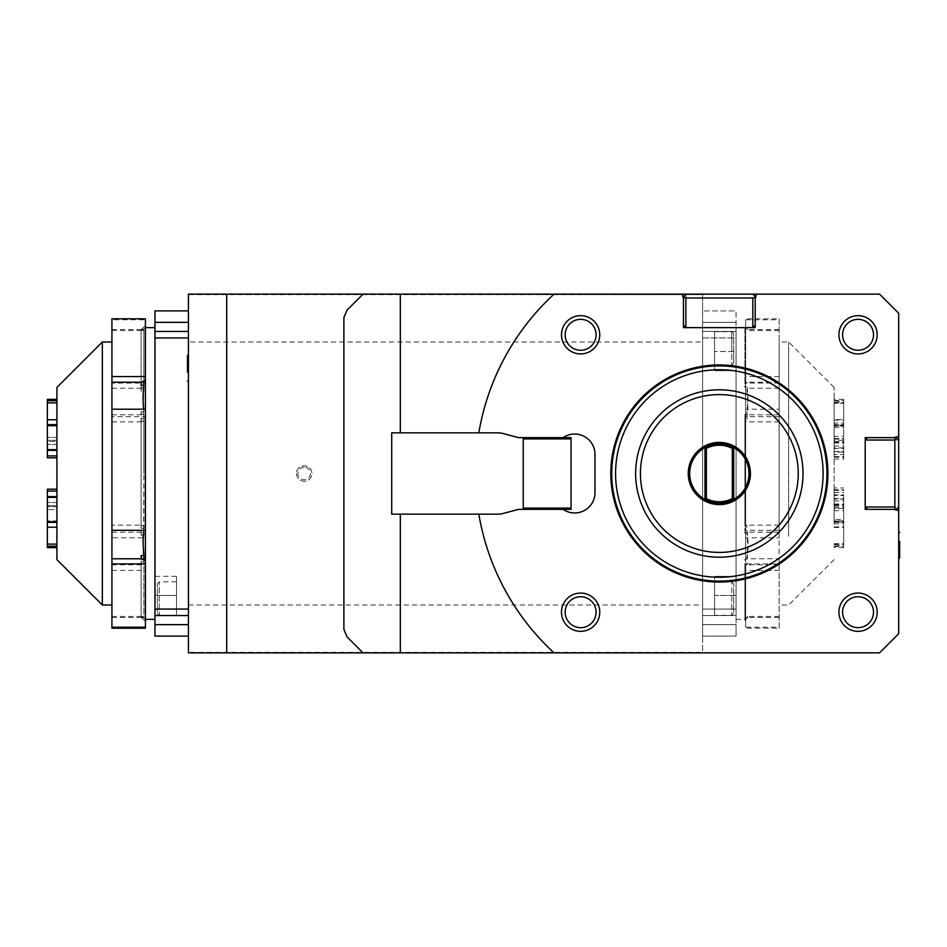 <?xml version="1.0" encoding="UTF-8"?>
<svg xmlns="http://www.w3.org/2000/svg" width="947" height="947" viewBox="0 0 947 947"><rect width="100%" height="100%" fill="white"/><g stroke="black" fill="none" stroke-linecap="round" stroke-linejoin="round"><path stroke-width="0.71" stroke-dasharray="4.74 3.55" d="M143.849 535.244L141.091 535.244L141.529 532.167L145.4 534.203L145.4 537.789L111.924 537.789L111.924 532.167L111.924 570.414L145.4 570.414L145.4 566.827L141.529 564.779L141.091 561.701L141.091 617.337L143.849 617.337L143.849 561.701L143.009 548.479L143.849 535.244L143.849 473.5L143.624 530.296M141.091 561.701L143.849 561.701M143.849 559.89L143.849 616.533L143.009 616.935L143.849 617.337L143.009 616.935M141.091 555.605L141.091 616.533L143.849 616.533M111.924 525.147L111.924 530.296L111.924 525.147L141.529 525.147L141.091 528.319L141.091 411.756L143.849 411.756L143.849 473.5L143.849 418.681L143.009 405.032L143.849 391.395L143.849 330.467L143.009 330.065L143.849 329.663L143.849 380.99M141.091 528.319L143.849 528.319M141.091 535.244L141.091 418.681L143.849 418.681M111.924 318.796L111.924 330.562L111.924 319.79L145.4 319.79L145.4 326.668L141.091 330.467L141.091 391.395L143.849 391.395M141.091 330.467L143.849 330.467M141.091 385.299L141.091 329.663L143.009 330.065M745.644 329.438L745.644 327.626L748.035 330.065L746.769 330.562L744.922 329.438L744.922 327.745L745.644 327.745L745.644 386.873L744.922 387.69L746.769 388.223L748.035 405.032L746.769 421.853L745.644 421.308L745.644 387.69M744.922 327.745L744.922 386.873M745.644 421.308L744.922 420.504L745.644 420.504L745.644 533.635L744.922 533.635L744.922 532.747L746.769 532.167L748.035 548.479L746.769 564.779L745.644 565.371L745.644 532.747M744.922 420.504L744.922 533.635M745.644 565.371L744.922 565.371L745.644 566.259L745.644 620.261L744.922 620.261L744.922 618.569L748.035 616.935L746.769 616.438L745.644 618.569M744.922 566.259L744.922 620.261M745.644 525.692L745.644 559.31L746.769 558.777L748.035 541.968L746.769 525.147L744.922 525.692L744.922 414.253L746.769 414.833L748.035 398.521L746.769 382.221L745.644 381.629L745.644 414.253M744.922 525.692L744.922 414.253M745.644 381.629L744.922 381.629L744.922 328.431L745.644 328.431M744.922 381.629L744.922 328.431M745.644 617.562L744.922 617.562L744.922 559.31L745.644 559.31M744.922 617.562L744.922 559.31M744.922 329.438L744.922 387.69M744.922 565.371L744.922 618.569M744.922 421.308L744.922 532.747M744.922 619.255L745.644 619.255L745.644 560.127L744.922 560.127M744.922 526.496L745.644 526.496L745.644 413.365L744.922 413.365M744.922 380.741L745.644 380.741L745.644 326.739L744.922 326.739M736.079 327.626L736.079 619.374L736.079 327.626L745.644 327.626L748.035 330.065M736.079 619.374L745.644 619.374L748.035 616.935M188.441 605.026L702.603 605.026L702.603 652.376L188.441 652.376L188.441 294.624L702.603 294.624L702.603 341.974L188.441 341.974M702.603 341.974L702.603 605.026M296.435 473.5A7.754 7.754 0 0 0 304.188 481.254A7.754 7.754 0 0 0 311.942 473.5A7.754 7.754 0 0 0 304.188 465.746A7.754 7.754 0 0 0 296.435 473.5A7.754 7.754 0 0 0 304.188 481.254A7.754 7.754 0 0 0 311.942 473.5A7.754 7.754 0 0 0 304.188 465.746A7.754 7.754 0 0 0 296.435 473.5M56.915 424.623L56.915 449.671L56.915 424.623L47.35 424.623L47.35 449.671L56.915 449.671L56.915 450.358L56.915 444.522L56.915 457.803L56.915 441.29L47.35 441.29L47.35 400.794L56.915 400.794L56.915 399.362L56.915 402.901L56.915 400.794M47.35 522.377L56.915 522.377L56.915 497.329L47.35 497.329L47.35 522.377L47.35 489.197L47.35 527.207L56.915 527.207L56.915 521.406L47.35 521.406L56.915 521.406L56.915 544.265L56.915 527.207M47.35 399.362L47.35 400.794M56.915 546.206L56.915 544.099L56.915 547.638L56.915 546.206L47.35 546.206L47.35 547.638M56.915 497.329L56.915 522.377L56.915 520.957L47.35 520.957L56.915 520.957L56.915 506.681L56.915 509.604L47.35 509.604L56.915 509.604L56.915 505.71L47.35 505.71L56.915 505.71L56.915 489.197L56.915 502.478L56.915 496.642L56.915 497.329L56.915 496.642L47.35 496.642L47.35 489.197L56.915 489.197L56.915 522.377M47.35 424.623L47.35 426.043L56.915 426.043L56.915 440.319L56.915 426.043L47.35 426.043L47.35 441.29L56.915 441.29L56.915 437.396L56.915 457.803L47.35 457.803L47.35 441.29L47.35 449.671M47.35 425.594L47.35 424.658L47.35 425.594L56.915 425.594L56.915 424.658L56.915 425.594L47.35 425.594M47.35 402.901L56.915 402.901L56.915 425.594L56.915 419.793L47.35 419.793M56.915 437.396L47.35 437.396L56.915 437.396M47.35 546.206L47.35 544.099L56.915 544.099M47.35 543.898L47.35 527.207M47.35 497.329L47.35 496.642M56.915 496.642L56.915 502.478L56.915 491.102L47.35 491.102M56.915 491.102L56.915 489.197M56.915 457.803L56.915 455.898L47.35 455.898M56.915 455.898L56.915 444.522L56.915 450.358L47.35 450.358M56.915 450.358L56.915 449.671M56.915 419.793L56.915 402.901M56.915 559.594L56.915 387.406M843.694 401.197L843.694 399.362L843.694 400.439L834.129 400.439L834.129 399.362L834.129 401.197L843.694 401.197L843.694 425.866L843.694 400.439M843.694 447.836L834.129 447.836L834.129 423.179L843.694 423.179L843.694 448.582L834.129 448.582L834.129 447.836M834.129 451.518L843.694 451.518L843.694 426.103L834.129 426.103L834.129 452.157L843.694 452.157L843.694 446.096L843.694 459.011L843.694 426.103M843.694 520.897L834.129 520.897L834.129 495.482L843.694 495.482L843.694 520.897L843.694 519.524L834.129 519.524L834.129 520.897M834.129 523.821L843.694 523.821L843.694 499.164L834.129 499.164L834.129 523.821L834.129 522.365L843.694 522.365L843.694 499.164M843.694 545.803L843.694 547.638L843.694 546.561L834.129 546.561L834.129 547.638L834.129 545.803L843.694 545.803L843.694 521.134L843.694 546.561M834.129 545.803L834.129 546.561M834.129 544.442L843.694 544.442M843.694 523.821L843.694 522.365M834.129 522.365L834.129 499.164M834.129 498.418L843.694 498.418M843.694 451.518L843.694 452.157M834.129 452.157L834.129 426.103M834.129 427.476L843.694 427.476M834.129 401.197L834.129 403.292L843.694 403.292M834.129 510.67L843.694 510.67M834.129 506.657L843.694 506.657M834.129 490.404L843.694 490.404M834.129 492.452L843.694 492.452M834.129 543.708L843.694 543.708M834.129 526.911L843.694 526.911M834.129 521.134L843.694 521.134M834.129 521.643L843.694 521.643M834.129 527.467L843.694 527.467M843.694 495.482L843.694 519.524M834.129 495.482L834.129 494.843L843.694 494.843M834.129 494.843L834.129 500.904L834.129 489.741L843.694 489.741M834.129 489.741L834.129 487.989L843.694 487.989M834.129 487.989L834.129 504.727L843.694 504.727M834.129 504.727L834.129 508.515L843.694 508.515M834.129 508.515L834.129 519.524M843.694 423.179L843.694 448.582M834.129 423.179L834.129 424.635L843.694 424.635M834.129 424.635L834.129 439.088L834.129 436.33L843.694 436.33M834.129 436.33L834.129 440.343L843.694 440.343M834.129 440.343L834.129 456.596L843.694 456.596M834.129 456.596L834.129 454.548L843.694 454.548M834.129 454.548L834.129 448.582M834.129 403.292L834.129 420.089L843.694 420.089M834.129 420.089L834.129 425.866L843.694 425.866M834.129 425.866L834.129 424.658L834.129 425.357L843.694 425.357M834.129 425.357L834.129 419.533L843.694 419.533M834.129 419.533L834.129 402.439L843.694 402.558M834.129 402.558L834.129 400.439M834.129 457.259L843.694 457.259M834.129 459.011L843.694 459.011M834.129 442.273L843.694 442.273M834.129 438.485L843.694 438.485M834.129 514.576L834.129 387.406L834.129 514.576M714.559 595.462L714.559 615.55L714.559 576.332L714.559 615.55L714.559 595.462L736.079 595.462L736.079 576.332L736.079 615.55L702.603 615.55L736.079 615.55L736.079 337.949L702.603 337.949L702.603 331.45L736.079 331.45L736.079 337.949L736.079 331.45L702.603 331.45L702.603 337.949L736.079 337.949L736.079 609.051L702.603 609.051L702.603 337.949L702.603 615.55L702.603 609.051L736.079 609.051L736.079 615.55L702.603 615.55L702.603 624.653L702.603 615.55L736.079 615.55L736.079 624.653L736.079 576.332L736.079 595.462L714.559 595.462M714.559 615.313L714.559 581.837L714.559 615.313L714.559 581.837L714.559 615.313L731.771 615.313L731.771 581.837L731.771 615.313L731.771 598.575L731.771 615.313L733.688 613.407L733.688 583.754L733.688 613.407L733.688 583.754L733.688 613.407L731.771 615.313L714.559 615.313M714.559 351.538L714.559 331.45L714.559 370.668L714.559 331.45L714.559 351.538L736.079 351.538L736.079 370.668L736.079 331.45L702.603 331.45L702.603 322.347L702.603 331.45L736.079 331.45L736.079 310.888L702.603 310.888L736.079 310.888L736.079 331.45L714.559 331.45L736.079 331.45L736.079 351.538L736.079 331.45L736.079 351.538L714.559 351.538M714.559 365.163L714.559 331.687L714.559 365.163L714.559 331.687L714.559 365.163L731.771 365.163L731.771 331.687L731.771 365.163L731.771 348.425L731.771 365.163L733.688 363.246L733.688 333.593L733.688 363.246L733.688 348.425L733.688 363.246L731.771 365.163L714.559 365.163M736.079 636.112L702.603 636.112L736.079 636.112L736.079 624.653L736.079 636.112M702.603 636.112L702.603 624.653L702.603 636.112M702.603 310.888L702.603 322.347L702.603 310.888M736.079 331.45L714.559 331.45L736.079 331.45M736.079 615.55L714.559 615.55L736.079 615.55M188.441 636.112L188.441 624.653L188.441 636.112L154.965 636.112L154.965 576.332L154.965 615.55L176.485 615.55L176.485 595.462C176.485 570.887 176.485 570.887 176.485 595.462L176.485 615.55L154.965 615.55L154.965 609.051L188.441 609.051L188.441 615.55L154.965 615.55L188.441 615.55L188.441 337.949L188.441 609.051M176.485 615.313L176.485 581.837L176.485 615.313L159.274 615.313L159.274 581.837L159.274 615.313L157.356 613.407L157.356 583.754L157.356 613.407M188.441 310.888L188.441 322.347L188.441 310.888L154.965 310.888L154.965 331.45L188.441 331.45L188.441 322.347L188.441 331.45L154.965 331.45L154.965 337.949L188.441 337.949M154.965 609.051L154.965 337.949M141.091 329.663L145.4 325.661L145.4 527.017L141.529 525.147M154.965 473.5L154.965 327.626L154.965 473.5M143.553 409.211L143.849 411.756M188.441 624.653L188.441 615.55L188.441 624.653L154.965 624.653M154.965 615.55L188.441 615.55M898.691 313.279L879.562 294.138L188.441 294.138L702.603 294.624L702.603 652.862L188.441 652.862L879.562 652.862L898.691 633.721L898.691 313.279M682.183 294.138L683.462 298.932L683.462 327.626L755.209 327.626L755.209 298.932L756.487 294.138M898.691 550.029L898.691 531.575L898.691 550.029M188.441 373.059L188.441 354.616L188.441 373.059M188.441 372.514A19.129 5.931 -0 0 1 187.482 372.207L187.482 355.622M898.691 541.021A19.129 5.931 180 0 1 899.65 541.329L899.65 557.901M347.099 310.06L363.021 294.138M363.021 652.862L347.099 636.94M343.891 629.424L343.891 317.576M898.691 436.342L893.909 437.632L865.215 437.632L865.215 509.368L893.909 509.368L898.691 510.658M719.341 557.203A83.703 83.703 0 0 0 803.032 473.5A83.703 83.703 0 0 0 719.341 389.797A83.703 83.703 0 0 0 635.638 473.5A83.703 83.703 0 0 0 719.341 557.203M719.341 581.115A107.615 107.615 0 0 0 826.956 473.5A107.615 107.615 0 0 0 719.341 365.885A107.615 107.615 0 0 0 611.726 473.5A107.615 107.615 0 0 0 719.341 581.115A107.615 107.615 0 0 0 826.956 473.5A107.615 107.615 0 0 0 719.341 365.885A107.615 107.615 0 0 0 611.726 473.5A107.615 107.615 0 0 0 719.341 581.115M391.715 432.85L497.779 432.85A21.521 21.521 0 0 1 503.342 433.584L518.459 437.632L563.122 437.632A20.325 20.325 0 0 1 594.988 454.371L594.988 492.629A20.325 20.325 0 0 1 563.122 509.368L518.459 509.368L503.342 513.416A21.521 21.521 0 0 1 497.779 514.15L391.715 514.15M867.606 509.368L893.909 509.368L867.606 509.368L865.215 506.976L865.215 440.024L865.215 506.976L898.691 506.976L898.691 440.024L865.215 440.024L867.606 437.632L893.909 437.632L867.606 437.632M554.019 294.138A243.924 243.924 0 0 0 478.827 432.85M478.827 514.15A243.924 243.924 0 0 0 554.019 652.862M688.244 473.5A31.085 31.085 0 0 1 719.341 442.415A31.085 31.085 0 0 1 750.426 473.5A31.085 31.085 0 0 1 719.341 504.585A31.085 31.085 0 0 1 688.244 473.5M571.065 438.272L571.065 508.728L523.241 508.728L523.241 438.272L571.065 438.272L571.065 437.632L523.241 437.632L563.122 437.632M755.209 325.235L755.209 298.932L755.209 325.235L752.818 327.626L685.853 327.626L752.818 327.626L752.818 294.138L685.853 294.138L685.853 327.626L683.462 325.235L683.462 298.932L683.462 325.235M563.122 509.368L523.241 509.368L571.065 509.368L571.065 508.728M841.469 621.765A19.129 19.129 0 0 1 848.476 595.639A19.129 19.129 0 0 1 874.602 602.635A19.129 19.129 0 0 1 867.606 628.772A19.129 19.129 0 0 1 841.469 621.765M874.602 344.365A19.129 19.129 0 0 1 848.476 351.361A19.129 19.129 0 0 1 841.469 325.235A19.129 19.129 0 0 1 867.606 318.228A19.129 19.129 0 0 1 874.602 344.365M564.069 344.365A19.129 19.129 0 0 1 571.065 318.228A19.129 19.129 0 0 1 597.202 325.235A19.129 19.129 0 0 1 590.206 351.361A19.129 19.129 0 0 1 564.069 344.365M564.069 602.635A19.129 19.129 0 0 1 590.206 595.639A19.129 19.129 0 0 1 597.202 621.765A19.129 19.129 0 0 1 571.065 628.772A19.129 19.129 0 0 1 564.069 602.635M704.994 499.448A29.653 29.653 0 0 0 733.688 499.448L733.688 447.552A29.653 29.653 0 0 0 704.994 447.552L704.994 499.448M719.341 365.435A108.065 108.065 0 0 1 827.406 473.5A108.065 108.065 0 0 1 719.341 581.565A108.065 108.065 0 0 1 611.265 473.5A108.065 108.065 0 0 1 719.341 365.435M719.341 582.05A108.55 108.55 0 0 1 610.791 473.5A108.55 108.55 0 0 1 719.341 364.95A108.55 108.55 0 0 1 827.891 473.5A108.55 108.55 0 0 1 719.341 582.05M523.241 438.272L523.241 437.632M523.241 509.368L523.241 508.728M685.853 294.138L683.462 296.541L683.462 298.932M755.209 298.932L755.209 296.541L752.818 294.138M898.691 440.024L896.3 437.632L893.909 437.632M893.909 509.368L896.3 509.368L898.691 506.976M714.559 331.687L731.771 331.687L731.771 348.425L731.771 331.687L733.688 333.593L733.688 348.425L733.688 333.593L731.771 331.687L714.559 331.687M714.559 581.837L731.771 581.837L733.688 583.754L731.771 581.837L714.559 581.837M176.485 581.837L159.274 581.837L157.356 583.754M102.347 605.026L102.347 341.974M111.924 410.738L111.924 605.026L111.924 410.738M143.056 617.03L145.4 619.374L145.4 527.017M111.924 409.211L111.924 414.833L111.924 409.211M141.091 391.395L141.529 388.223L145.4 386.364L145.4 383.085L111.924 383.085L111.924 319.79M111.924 383.085L111.924 421.853L111.924 416.704L145.4 416.704L145.4 419.983L141.529 421.853L141.091 418.681M111.924 537.789L111.924 416.704M111.924 628.204L111.924 570.414M111.924 627.21L111.924 616.438L111.924 627.21M145.4 383.085L145.4 319.79M145.4 537.789L145.4 416.704M145.4 628.204L145.4 570.414M145.4 325.661L145.4 318.796M145.4 386.364L145.4 326.668M145.4 534.203L145.4 419.983M141.091 617.337L145.4 621.339L145.4 566.827M145.4 621.339L145.4 627.21L145.4 620.332L141.091 616.533M145.4 619.374L145.4 620.332M141.091 411.756L141.529 414.833L145.4 412.797M111.924 616.438L141.529 616.438M111.924 617.432L141.529 617.432M111.924 564.779L141.529 564.779M111.924 532.167L141.529 532.167M111.924 421.853L141.529 421.853M111.924 388.223L141.529 388.223M111.924 330.562L141.529 330.562M111.924 329.568L141.529 329.568M111.924 414.833L141.529 414.833M304.188 467.25A6.25 6.25 0 0 0 297.938 473.5A6.25 6.25 0 0 0 304.188 479.75A6.25 6.25 0 0 0 310.438 473.5A6.25 6.25 0 0 0 304.188 467.25M788.685 536.262L788.685 341.974L788.685 536.262M779.121 536.262L779.121 341.974L779.121 536.262M745.644 526.496L745.644 530.296L779.121 530.296L779.121 525.147L779.121 558.777L746.769 558.777M779.121 525.147L746.769 525.147M779.121 558.777L779.121 563.915L745.644 563.915L745.644 560.127M745.644 619.255L745.644 627.21L779.121 627.21L779.121 616.438L779.121 628.204L745.644 628.204L745.644 620.261M745.644 566.259L745.644 570.414L779.121 570.414L779.121 628.204M779.121 570.414L779.121 532.167L779.121 537.789L745.644 537.789L745.644 533.635M745.644 420.504L745.644 416.704L779.121 416.704L779.121 537.789M779.121 416.704L779.121 383.085L745.644 383.085L745.644 386.873M745.644 327.745L745.644 319.79L779.121 319.79L779.121 383.085M779.121 319.79L779.121 330.562L779.121 318.796L745.644 318.796L745.644 326.739M745.644 380.741L745.644 376.586L779.121 376.586L779.121 318.796M779.121 376.586L779.121 414.833L779.121 409.211L745.644 409.211L745.644 413.365M779.121 530.296L779.121 409.211M779.121 627.21L779.121 563.915M745.644 627.21L745.644 563.915M745.644 570.414L745.644 628.204M745.644 416.704L745.644 537.789M745.644 319.79L745.644 383.085M745.644 376.586L745.644 318.796M745.644 530.296L745.644 409.211M779.121 414.833L746.769 414.833M779.121 382.221L746.769 382.221M779.121 329.568L746.769 329.568M779.121 330.562L746.769 330.562M779.121 388.223L746.769 388.223M779.121 421.853L746.769 421.853M779.121 532.167L746.769 532.167M779.121 564.779L746.769 564.779M779.121 617.432L746.769 617.432M779.121 616.438L746.769 616.438M176.485 598.575C176.485 577.327 176.485 577.327 176.485 598.575C176.485 619.823 176.485 619.823 176.485 598.575M736.079 624.653L702.603 624.653L736.079 624.653M736.079 322.347L702.603 322.347L736.079 322.347M154.965 322.347L188.441 322.347M154.965 595.462L176.485 595.462L154.965 595.462M56.915 444.522L47.35 444.522L56.915 444.522M56.915 440.319L47.35 440.319L56.915 440.319M56.915 506.681L47.35 506.681L56.915 506.681M56.915 502.478L47.35 502.478L56.915 502.478M56.915 544.265L47.35 544.265L56.915 544.265M56.915 522.342L47.35 522.342M56.915 402.735L47.35 402.735L56.915 402.735M56.915 424.658L47.35 424.658M834.129 507.912L843.694 507.912M834.129 504.041L843.694 504.041M834.129 543.921L843.694 543.921M834.129 522.342L843.694 522.342M834.129 544.561L843.694 544.561M834.129 500.904L843.694 500.904M834.129 505.414L843.694 505.414M834.129 439.088L843.694 439.088M834.129 442.959L843.694 442.959M834.129 403.079L843.694 403.079M834.129 424.658L843.694 424.658M834.129 402.439L843.694 402.439M834.129 446.096L843.694 446.096M834.129 441.586L843.694 441.586M714.559 576.332L736.079 576.332L714.559 576.332M714.559 370.668L736.079 370.668L714.559 370.668M143.056 329.97L145.4 327.626M176.485 576.332L154.965 576.332M834.129 387.406L788.685 341.974L779.121 341.974M843.694 399.362L834.129 399.362M843.694 547.638L834.129 547.638M834.129 559.594L788.685 605.026L779.121 605.026"/><path stroke-width="1.42" d="M141.529 558.777L145.4 560.636L145.4 563.915L111.924 563.915L111.924 558.777L141.529 558.777L141.091 555.605L143.849 555.605L143.849 559.89M143.849 380.99L143.009 398.521L143.553 409.211M111.924 376.586L145.4 376.586L145.4 318.796L111.924 318.796L111.924 409.211L145.4 409.211L145.4 380.173L141.529 382.221L141.091 385.299L143.849 385.299M56.915 400.794L47.35 400.794L47.35 399.362L56.915 399.362M56.915 547.638L47.35 547.638L47.35 546.206L56.915 546.206M56.915 449.671L47.35 449.671L47.35 424.623L56.915 424.623M56.915 522.377L47.35 522.377L47.35 497.329L56.915 497.329M56.915 496.642L47.35 496.642L47.35 497.329M47.35 449.671L47.35 457.803L56.915 457.803M56.915 544.099L47.35 544.099L47.35 546.206M47.35 400.794L47.35 424.623M56.915 402.901L47.35 402.901M56.915 450.358L47.35 450.358M56.915 455.898L47.35 455.898M56.915 489.197L47.35 489.197L47.35 496.642M56.915 491.102L47.35 491.102M47.35 522.377L47.35 543.898M56.915 527.207L47.35 527.207M56.915 419.793L47.35 419.793M102.347 605.026L102.347 341.974L56.915 387.406L56.915 559.594L102.347 605.026L111.924 605.026M188.441 609.051L154.965 609.051L154.965 615.55L188.441 615.55M188.441 310.888L154.965 310.888L154.965 331.45L188.441 331.45L154.965 331.45L154.965 609.051M154.965 337.949L188.441 337.949M188.441 636.112L154.965 636.112L154.965 615.55M226.712 294.138L188.441 294.138L188.441 652.862L226.712 652.862L226.712 294.138L363.021 294.138L347.099 310.06L343.891 317.576A406.535 406.535 0 0 1 347.099 310.06M400.321 294.138L879.562 294.138L898.691 313.279L898.691 633.721L879.562 652.862L400.321 652.862L400.321 514.15L391.715 514.15L391.715 432.85L400.321 432.85L400.321 294.138L363.021 294.138M347.099 636.94A406.535 406.535 0 0 1 343.891 629.424L347.099 636.94L363.021 652.862L400.321 652.862M363.021 652.862L226.712 652.862M188.441 354.616A19.129 19.129 0 0 0 187.482 355.622L187.482 372.207M898.691 558.908A19.129 19.129 0 0 0 899.65 557.901L899.65 541.329M719.341 369.732A103.768 103.768 0 0 0 615.574 473.5A103.768 103.768 0 0 0 719.341 577.268A103.768 103.768 0 0 0 823.109 473.5A103.768 103.768 0 0 0 719.341 369.732M719.341 365.885A107.615 107.615 0 0 0 611.726 473.5A107.615 107.615 0 0 0 719.341 581.115A107.615 107.615 0 0 0 826.956 473.5A107.615 107.615 0 0 0 719.341 365.885A107.615 107.615 0 0 1 826.956 473.5A107.615 107.615 0 0 1 719.341 581.115A107.615 107.615 0 0 1 611.726 473.5A107.615 107.615 0 0 1 719.341 365.885M554.019 294.138A243.924 243.924 0 0 0 478.827 432.85L497.779 432.85A21.521 21.521 0 0 1 503.342 433.584L518.459 437.632L523.241 437.632L523.241 438.911L571.065 438.911L571.065 437.632L523.241 437.632M478.827 432.85L400.321 432.85M563.122 437.632A20.325 20.325 0 0 1 594.988 454.371L594.988 492.629A20.325 20.325 0 0 1 563.122 509.368M523.241 438.911L523.241 509.368L518.459 509.368L503.342 513.416A21.521 21.521 0 0 1 497.779 514.15L478.827 514.15A243.924 243.924 0 0 0 554.019 652.862M867.606 509.368L865.215 509.368L865.215 437.632L895.495 437.632L894.844 440.024L894.844 506.976L865.215 506.976L867.606 509.368L896.3 509.368L898.691 506.976L898.691 440.024L895.495 437.632M719.341 557.203A83.703 83.703 0 0 0 803.032 473.5A83.703 83.703 0 0 0 719.341 389.797A83.703 83.703 0 0 0 635.638 473.5A83.703 83.703 0 0 0 719.341 557.203M719.341 394.579A78.921 78.921 0 0 1 798.25 473.5A78.921 78.921 0 0 1 719.341 552.421A78.921 78.921 0 0 1 640.421 473.5A78.921 78.921 0 0 1 719.341 394.579M400.321 514.15L478.827 514.15M343.891 317.576L343.891 629.424M755.209 325.235L755.209 327.626L683.462 327.626L683.462 297.346L685.853 297.985L752.818 297.985L752.818 327.626L755.209 325.235L755.209 296.541L752.818 294.138L685.853 294.138L683.462 297.346M755.209 298.932L756.487 294.138M682.183 294.138L683.462 298.932M898.691 436.342L893.909 437.632M893.909 509.368L898.691 510.658M732.303 498.619L733.688 499.448A29.653 29.653 0 0 0 733.688 447.552A29.653 29.653 0 0 0 689.688 473.5A29.653 29.653 0 0 0 733.688 499.448L733.688 447.552L732.303 448.381L732.303 498.619A28.268 28.268 0 0 1 706.367 498.619L706.367 448.381L704.994 447.552L704.994 499.448L706.367 498.619M688.244 473.5A31.085 31.085 0 0 0 719.341 504.585A31.085 31.085 0 0 0 750.426 473.5A31.085 31.085 0 0 0 719.341 442.415A31.085 31.085 0 0 0 688.244 473.5M706.367 448.381A28.268 28.268 0 0 1 732.303 448.381M719.341 364.95A108.55 108.55 0 0 1 827.891 473.5A108.55 108.55 0 0 1 719.341 582.05A108.55 108.55 0 0 1 610.791 473.5A108.55 108.55 0 0 1 719.341 364.95M719.341 581.565A108.065 108.065 0 0 1 611.265 473.5A108.065 108.065 0 0 1 719.341 365.435A108.065 108.065 0 0 1 827.406 473.5A108.065 108.065 0 0 1 719.341 581.565M523.241 509.368L571.065 509.368L571.065 438.911M571.065 508.089L523.241 508.089M683.462 325.235L685.853 327.626L685.853 297.985M752.818 297.985L755.209 297.346M867.606 437.632L865.215 440.024L894.844 440.024M894.844 506.976L895.495 509.368M567.241 604.47A15.46 15.46 0 0 1 588.371 598.812A15.46 15.46 0 0 1 594.029 619.93A15.46 15.46 0 0 1 572.899 625.588A15.46 15.46 0 0 1 567.241 604.47M597.202 621.765A19.129 19.129 0 0 0 590.206 595.639A19.129 19.129 0 0 0 564.069 602.635A19.129 19.129 0 0 0 571.065 628.772A19.129 19.129 0 0 0 597.202 621.765M567.241 342.53A15.46 15.46 0 0 1 572.899 321.412A15.46 15.46 0 0 1 594.029 327.07A15.46 15.46 0 0 1 588.371 348.188A15.46 15.46 0 0 1 567.241 342.53M597.202 325.235A19.129 19.129 0 0 0 571.065 318.228A19.129 19.129 0 0 0 564.069 344.365A19.129 19.129 0 0 0 590.206 351.361A19.129 19.129 0 0 0 597.202 325.235M871.429 342.53A15.46 15.46 0 0 1 850.311 348.188A15.46 15.46 0 0 1 844.653 327.07A15.46 15.46 0 0 1 865.771 321.412A15.46 15.46 0 0 1 871.429 342.53M841.469 325.235A19.129 19.129 0 0 0 848.476 351.361A19.129 19.129 0 0 0 874.602 344.365A19.129 19.129 0 0 0 867.606 318.228A19.129 19.129 0 0 0 841.469 325.235M844.653 619.93A15.46 15.46 0 0 1 850.311 598.812A15.46 15.46 0 0 1 871.429 604.47A15.46 15.46 0 0 1 865.771 625.588A15.46 15.46 0 0 1 844.653 619.93M874.602 602.635A19.129 19.129 0 0 0 848.476 595.639A19.129 19.129 0 0 0 841.469 621.765A19.129 19.129 0 0 0 867.606 628.772A19.129 19.129 0 0 0 874.602 602.635M143.624 530.296L143.009 541.968L143.849 555.605M111.924 558.777L111.924 530.296L145.4 530.296L145.4 409.211M111.924 628.204L111.924 627.21L145.4 627.21L145.4 628.204L111.924 628.204M111.924 563.915L111.924 627.21M111.924 409.211L111.924 530.296M145.4 563.915L145.4 627.21M145.4 376.586L145.4 380.173M111.924 382.221L141.529 382.221M145.4 560.636L145.4 530.296M154.965 322.347L188.441 322.347M154.965 624.653L188.441 624.653M187.482 364.37A19.129 5.931 -0 0 1 188.441 364.05M899.65 549.165A19.129 5.931 180 0 1 898.691 549.473M145.4 327.626L154.965 327.626M102.347 341.974L111.924 341.974M145.4 619.374L154.965 619.374M187.482 380.931A19.129 19.129 0 0 0 188.441 381.937M899.65 532.593A19.129 19.129 0 0 0 898.691 531.575"/></g></svg>
